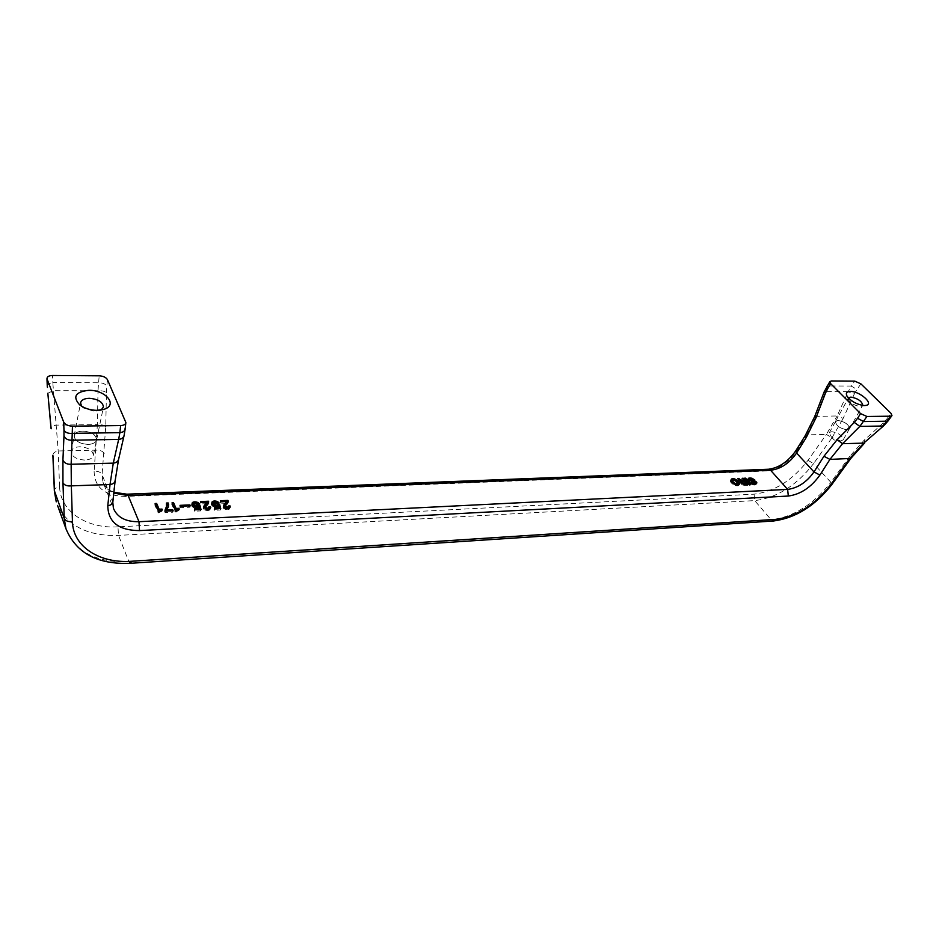 <?xml version="1.0" encoding="UTF-8"?>
<svg xmlns="http://www.w3.org/2000/svg" width="939" height="939" viewBox="0 0 939 939"><rect width="100%" height="100%" fill="white"/><g stroke="black" fill="none" stroke-linecap="round" stroke-linejoin="round"><path stroke-width="0.7" stroke-dasharray="4.7 3.52" d="M47.29 386.516C47.666 384.438 49.509 383.124 52.807 382.584L58.206 450.966L59.568 486.449C56.352 487.13 54.603 488.515 54.345 490.616M105.743 426.717C104.252 425.144 101.471 424.451 97.386 424.628L94.111 471.19C98.079 471.049 100.731 472.164 102.081 474.535L105.743 426.717L106.447 392.819C104.945 391.293 102.128 390.601 98.008 390.741L98.56 382.783L52.807 382.584L52.525 375.483M47.842 393.277L53.077 390.683L98.008 390.741L97.386 424.628L56.211 425.109C53.018 425.707 51.281 426.74 50.999 428.219M123.995 435.942L118.549 459.652M125.626 421.388L125.133 429.088M107.469 379.696L106.835 386.187C105.403 383.898 102.644 382.772 98.56 382.783L99.217 375.811M82.785 431.083C91.353 431.74 95.989 434.593 96.694 439.64C96.024 442.562 93.172 444.17 88.137 444.452C79.545 443.818 74.874 440.978 74.134 435.919C74.815 432.949 77.702 431.33 82.785 431.083M81.587 406.2L83.266 407.902L94.804 411.528L101.154 410.026M88.113 444.393C79.592 443.76 74.967 440.943 74.24 435.942C74.909 432.996 77.773 431.388 82.808 431.142C91.294 431.799 95.895 434.628 96.588 439.616C95.931 442.527 93.102 444.112 88.113 444.393M84.933 460.075C76.47 459.5 71.88 456.694 71.176 451.659C71.845 448.678 74.697 447.058 79.709 446.776C88.137 447.387 92.691 450.204 93.372 455.227C92.715 458.15 89.898 459.77 84.933 460.075M749.24 479.078L754.299 481.167L750.249 479.806L748.536 480.263L748.982 481.097L755.66 482.916M755.156 483.843L754.51 482.787L748.383 481.355L747.526 480.158L748.183 479.266M755.026 484.008L750.355 483.526L754.369 485.052L756.212 483.714M749.733 480.604L749.146 481.707M750.308 480.733L749.721 481.836M751.634 480.991L751.047 482.094M754.217 481.414L753.63 482.517M755.097 481.684L754.51 482.787M755.531 481.977L754.944 483.08M755.66 482.13L755.085 483.233M755.836 482.435L755.249 483.538M753.771 485.005L754.158 484.289M752.761 483.538L752.456 484.125M752.069 483.245L751.752 483.855M750.942 482.423L750.355 483.526M752.162 483.303L751.576 484.407M753.031 483.644L752.444 484.759M753.606 483.773L753.019 484.888M754.956 483.949L754.369 485.052M755.484 483.925L754.897 485.029M755.954 483.831L755.367 484.935M756.353 483.655L755.766 484.759M756.576 483.491L755.989 484.594M756.564 483.491L756.188 484.195M755.296 481.824L754.956 482.458M754.111 481.402L753.771 482.047M752.937 481.202L752.632 481.789M750.214 480.709L749.862 481.367M749.639 480.58L749.299 481.238M749.345 478.996L748.77 480.099M749.745 478.82L749.169 479.923M750.39 478.714L749.815 479.817M750.836 478.702L750.249 479.806M751.435 478.749L750.848 479.852M751.857 478.808L751.27 479.911M752.339 478.937L751.752 480.04M752.949 479.23L752.362 480.322M753.454 479.594L752.867 480.698M754.874 480.064L754.299 481.167M753.36 479.524L753.031 480.146M752.468 479.007L752.139 479.641M744.592 478.197L744.017 479.301L744.991 479.254L750.191 485.252L749.205 485.299L744.017 479.301M748.113 478.773L747.714 479.524M748.113 478.737L747.526 479.841M748.101 479.054L747.526 480.158M748.254 479.43L747.667 480.533M748.547 479.888L747.972 480.991M748.97 480.252L748.383 481.355M226.017 503.41L220.454 503.069L219.996 502.107L226.405 501.825M223.459 506.25L223.611 508.457L226.229 509.619L229.233 509.184L229.797 507.612M228.247 508.046L228.447 507.342M224.632 507.518L226.053 508.645L228.142 508.257M227.848 502.576L224.632 507.224M228.905 508.128L228.517 509.513M228.236 508.257L227.848 509.642M229.621 507.799L229.233 509.184M230.008 507.389L229.621 508.774M230.301 506.778L229.914 508.163M228.447 505.968L228.06 507.353M228.635 506.356L228.247 507.741M226.992 509.689L227.238 508.68M225.16 505.522L224.785 506.919M226.416 504.184L226.041 505.581M750.777 484.148L750.191 485.252M749.792 484.184L749.205 485.299M227.05 503.668L226.663 505.053M227.578 502.952L227.191 504.337M228.013 502.353L227.625 503.738M228.259 501.649L227.872 503.034M220.372 500.722L219.996 502.107M220.829 501.684L220.454 503.069M226.405 501.438L226.029 502.823M223.341 505.71L222.966 507.095M223.435 506.203L223.048 507.588M223.623 506.591L223.236 507.976M223.998 507.06L223.611 508.457M224.855 507.623L224.468 509.008M225.606 507.987L225.231 509.372M226.616 508.234L226.229 509.619M206.474 504.278L206.486 503.68L200.829 503.926L200.383 502.964L206.85 502.682M210.219 508.48L209.632 510.1L206.58 510.534L203.939 509.361L203.81 507.189M208.658 508.95L208.845 508.234M208.505 509.255L206.416 509.548L204.995 508.41M208.341 503.386L204.995 508.116M205.524 506.414L205.16 507.811M206.826 505.065L206.451 506.461M207.472 504.536L207.096 505.933M208.024 503.82L207.648 505.217M208.47 503.21L208.106 504.595M208.74 502.506L208.364 503.891M200.746 501.567L200.383 502.964M201.204 502.529L200.829 503.926M206.862 502.283L206.486 503.68M203.681 506.591L203.305 507.987M203.763 507.083L203.387 508.492M203.939 507.483L203.575 508.879M204.315 507.964L203.939 509.361M205.172 508.527L204.796 509.924M205.934 508.891L205.559 510.288M206.944 509.138L206.58 510.534M207.625 509.595L207.343 510.605M208.599 509.161L208.223 510.558M209.28 509.032L208.904 510.429M210.019 508.703L209.632 510.1M210.406 508.281L210.031 509.677M210.712 507.67L210.336 509.067M208.857 506.86L208.481 508.257M209.033 507.248L208.658 508.645M211.745 503.257L211.369 504.654L211.745 503.257M220.008 508.633L220.383 509.994L214.456 510.276L213.998 509.29L218.764 509.079L218.188 506.919L214.526 507.283L211.369 504.654M217.625 506.051L214.878 506.473L212.907 504.783M213.576 502.4L216.498 502.752L218.717 504.325L214.855 503.316L212.918 504.184M220.759 508.598L220.383 509.994M214.327 505.616L214.162 506.203M213.446 502.494L213.071 503.879M213.881 502.177L213.505 503.574M214.397 502.353L214.139 503.339M215.231 501.919L214.855 503.316M216.04 502.083L215.665 503.48M216.756 502.353L216.381 503.738M217.062 503.022L216.803 504.02M217.695 503.093L217.32 504.489M219.092 502.94L218.717 504.325M218.353 503.022L218.153 503.762M211.862 502.271L211.498 503.656M211.756 502.67L211.381 504.055M212.108 504.032L211.733 505.428M212.672 504.607L212.296 505.992M213.141 504.982L212.766 506.367M213.763 505.346L213.388 506.743M214.902 505.886L214.526 507.283M215.724 506.051L215.336 507.447M216.486 506.121L216.111 507.506M217.214 506.086L216.827 507.471M217.977 505.851L217.602 507.248M218.564 505.522L218.188 506.919M214.374 507.905L213.998 509.29M214.843 508.879L214.456 510.276M746.881 484.324L747.773 485.357L743.136 485.263L737.045 479.606L738.207 479.559L741.035 481.754M742.197 481.871L743.676 481.801L741.61 479.406L744.064 481.061M744.404 481.461L746.528 483.925M746.141 484.653L744.322 482.552L741.657 482.904L743.078 484.559L746.305 484.348M744.909 481.437L744.322 482.552M743.031 481.531L742.444 482.634M742.561 481.625L741.974 482.74M743.864 485.463L744.263 484.747M740.625 481.014L740.049 482.118M739.885 480.58L739.298 481.684M739.333 480.052L738.758 481.167M738.946 479.606L738.371 480.709M738.406 479.078L737.831 480.193M737.62 478.491L737.045 479.606M742.186 478.303L741.61 479.406M748.36 484.254L747.773 485.357M745.226 484.395L744.65 485.51M743.711 484.16L743.136 485.263M743.101 483.867L742.514 484.982M742.35 483.432L741.763 484.547M741.798 482.916L741.223 484.019M741.411 482.458L740.824 483.573M741.047 481.93L740.46 483.033M741.012 481.461L740.437 482.576M741.035 481.672L740.683 482.329M165.182 510.746L165.006 512.577L172.811 512.213L172.377 511.227L166.379 511.497L168.14 507.436M166.719 504.419L166.05 504.454L166.238 508.375M166.391 503.034L166.05 504.454M166.743 504.525L166.391 505.945M166.813 505.734L166.461 507.154M164.971 510.264L164.618 511.685M165.358 511.156L165.006 512.577M173.175 510.804L172.811 512.213M167.905 508.21L167.553 509.619M168.281 506.978L167.928 508.398M155.733 504.9L154.794 504.947L158.222 512.894L161.989 511.297L161.649 510.499L160.205 510.57M158.562 511.473L158.222 512.894M155.135 503.515L154.794 504.947M160.076 510.687L159.736 512.119M160.405 510.37L160.053 511.79M160.921 510.147L160.569 511.567M161.332 510.018L160.98 511.45M162.036 509.889L161.696 511.309M162.341 509.877L161.989 511.297M172.67 504.161L171.708 504.208L175.206 512.107L178.915 510.511L178.563 509.724L177.166 509.795M179.267 509.102L178.915 510.511M178.973 509.114L178.61 510.534M178.269 509.255L177.917 510.663M177.87 509.372L177.518 510.781M177.365 509.595L177.002 511.004M177.048 509.912L176.685 511.332M176.696 510.64L176.415 511.743M176.755 510.64L176.403 512.048M175.558 510.687L175.206 512.107M172.06 502.799L171.708 504.208M200.289 509.548L200.629 510.922L194.619 511.203L194.173 510.217L199.009 509.994L198.458 507.811L196.345 508.41L193.587 507.635L191.579 505.534L191.955 504.161M197.906 506.943L195.112 507.365L193.164 505.722M193.81 503.269L196.814 503.609L199.045 505.194L195.148 504.184L193.164 505.065M198.822 506.414L198.458 507.811M198.235 506.743L197.859 508.14M194.537 508.809L194.173 510.217M194.983 509.795L194.619 511.203M201.005 509.513L200.629 510.922M194.549 506.508L194.396 507.095M193.68 503.351L193.317 504.759M194.138 503.034L193.774 504.443M194.702 503.21L194.42 504.208M195.512 502.776L195.148 504.184M196.333 502.94L195.969 504.337M197.049 503.21L196.685 504.607M197.39 503.879L197.108 504.889M197.988 503.961L197.624 505.358M199.408 503.797L199.045 505.194M198.669 503.879L198.481 504.63M191.967 503.574L191.72 504.525M191.967 503.527L191.603 504.936M191.943 504.126L191.579 505.534M192.307 504.912L191.943 506.309M192.871 505.487L192.495 506.884M193.34 505.863L192.976 507.26M193.962 506.227L193.587 507.635M195.112 506.778L194.737 508.187M195.934 506.943L195.558 508.351M196.709 507.013L196.345 508.41M197.436 506.978L197.073 508.375M179.654 506.755L180.053 507.647L189.948 507.201L189.549 506.321L179.654 506.755L180.018 505.346M190.312 505.792L189.948 507.201M180.417 506.238L180.053 507.647M737.948 484.559L738.606 483.209L735.859 480.827L732.326 479.806L731.598 481.085M731.035 480.075L730.777 482.223L733.746 484.911L737.631 485.839L739.087 484.477M738.019 484.324L735.307 481.155L731.739 480.932M731.516 481.343L734.228 484.501L737.772 484.747M738.336 482.364L737.761 483.479M737.972 481.824L737.397 482.939M737.585 481.378L737.009 482.493M737.045 480.85L736.469 481.965M736.481 480.416L735.894 481.519M735.883 480.052L735.307 481.155M735.425 479.829L734.838 480.944M735.026 479.7L734.439 480.803M734.357 479.571L733.77 480.686M733.746 479.512L733.171 480.627M733.206 479.536L732.631 480.651M732.725 479.641L732.15 480.756M734.533 483.914L734.228 484.501M736.481 485.815L736.915 485.005M738.547 482.822L737.972 483.937M731.364 481.108L730.777 482.223M731.047 480.416L730.472 481.531M731.716 481.637L731.141 482.752M732.115 482.094L731.528 483.209M732.655 482.623L732.068 483.738M733.512 483.292L732.925 484.407M734.321 483.796L733.746 484.911M735.718 484.442L735.143 485.557M736.305 484.571L735.718 485.686M737.678 484.747L737.092 485.862M738.218 484.724L737.631 485.839M738.688 484.618L738.113 485.733M739.087 484.594L738.606 485.557M739.427 484.278L738.84 485.393M739.639 483.867L739.052 484.982M736.164 480.228L735.859 480.827M735.483 479.864L735.178 480.463M730.448 481.061L730.941 480.099M731.058 479.583L730.706 480.275M731.058 479.559L730.483 480.674M824.172 391.833L825.51 391.68L828.268 385.952L826.954 386.234M814.759 416.4L837.119 415.954L848.175 391.716L825.51 391.68L816.108 416.2L806.812 434.863L826.379 434.44L837.119 415.954L843.152 418.418L854.244 394.169L848.175 391.716L851.286 386.058L856.943 389.462L854.244 394.169M837.917 420.426C844.83 421.681 848.727 424.416 849.595 428.607L847.107 429.827C840.17 428.571 836.262 425.848 835.381 421.646L837.917 420.426C844.818 421.717 848.668 424.416 849.537 428.583L847.06 429.792C840.194 428.548 836.32 425.837 835.452 421.681L837.964 420.461M848.457 398.019L848.703 400.155C851.485 403.758 855.335 405.848 860.253 406.411L862.659 405.425L849.595 428.607M840.745 441.025L831.555 437.234L829.231 432.914L831.743 431.67C838.574 432.891 842.4 435.602 843.234 439.792L840.745 441.025M887.918 421.118L886.839 418.935L883.247 422.937L883.611 425.872M808.021 460.298L813.561 463.631L831.977 437.809L826.379 434.44L808.021 460.298C792.41 480.428 774.417 491.719 754.052 494.172L117.962 526.849L118.502 535.406L128.913 561.733L771.259 519.877L754.674 500.604L118.502 535.406C88.407 536.275 68.089 526.286 57.537 505.428M124.91 427.949L123.995 433.572M115.086 481.226L118.549 457.305M114.922 479.723L112.645 500.851L113.408 508.269L102.879 481.93C104.663 486.907 108.302 490.639 113.807 493.116M113.901 492.294C108.384 489.536 107.433 490.275 102.879 481.93L102.081 474.535L112.809 502.365M106.447 392.819L106.835 386.187M117.962 526.849C86.822 528.88 60.143 511.602 59.568 486.449M104.194 453.514C102.809 451.178 100.121 450.051 96.13 450.145L58.206 450.966C54.779 451.636 53.007 453.114 52.877 455.38M94.111 471.19C94.51 487.541 104.957 495.956 125.462 496.426L126.882 494.184M805.498 435.191L806.812 434.863L797.129 450.403C788.572 462.634 778.22 469.488 766.071 470.979L125.462 496.426M65.965 528.751C75.308 551.874 96.294 562.872 128.913 561.733L130.368 563.306M831.79 484.618L830.898 482.329C813.467 504.396 793.596 516.919 771.259 519.877L773.63 520.981M754.052 494.172L754.674 500.604C776.882 497.881 796.507 485.557 813.561 463.631L830.898 482.329L849.748 456.342L850.699 458.584M797.129 450.403L795.803 450.767M766.071 470.979L768.407 469.242M751.775 481.014L751.458 481.613M831.977 437.809L843.152 418.418M831.367 380.964L828.268 385.952L851.286 386.058L854.772 381.128M860.91 383.875L856.943 389.462M886.839 418.935L890.958 413.277M883.247 422.937L864.35 440.015L849.748 456.342M864.666 442.973L864.35 440.015M96.694 439.64L103.337 407.432M71.176 451.659L74.24 435.942M99.698 410.719L103.278 409.557M93.372 455.227L96.588 439.616M74.134 435.919L80.566 402.96M83.266 407.902L79.615 404.826M829.231 432.914L835.452 421.681M831.555 437.234L834.196 439.98L838.914 440.849M861.333 406.305L865.664 405.484M835.381 421.646L848.351 398.242M848.703 400.155L846.978 396.058M843.234 439.792L849.537 428.583"/><path stroke-width="1.41" d="M97.175 410.355L104.616 409.122C118.009 404.674 105.321 389.849 88.818 390.319C75.472 391.821 72.397 396.657 79.615 404.826C84.404 408.383 90.261 410.226 97.175 410.355M63.688 422.045C65.108 424.592 68.042 425.966 72.479 426.165L120.638 425.578C123.866 425.414 125.603 424.393 125.861 422.503L107.469 379.696C106.06 377.361 103.313 376.07 99.217 375.811L52.525 375.483C48.875 375.612 47.02 376.703 46.962 378.746L63.688 422.045L63.969 430.191C65.413 432.656 68.324 433.712 72.69 433.349L119.875 432.644L118.666 439.405C121.659 439.112 123.49 437.762 124.136 435.356L125.133 429.088C124.77 431.107 123.021 432.292 119.875 432.644L120.638 425.578M749.733 480.604L748.547 479.888L748.301 478.421L752.022 478.256L754.874 480.064L750.836 478.702L749.216 479.7L755.543 481.355L756.775 483.092L755.484 483.925L753.031 483.644L750.942 482.423L754.745 483.186L755.742 482.74L755.531 481.977L749.733 480.604M228.905 508.128L225.606 507.987L223.435 506.203L226.405 501.438L220.829 501.684L220.372 500.722L227.942 500.393L228.013 502.353L225.008 506.133L227.625 507.295L228.447 505.968L230.02 505.898L230.008 507.389L228.905 508.128M206.78 508.152L208.881 507.858L208.857 506.86L210.453 506.79L210.712 507.67L210.019 508.703L207.719 509.208L203.939 507.483L203.986 505.98L206.862 502.283L201.204 502.529L200.746 501.567L208.435 501.226L208.47 503.21L205.371 506.72L206.78 508.152L206.545 509.044M219.597 504.29L220.759 508.598L214.843 508.879L214.374 507.905L219.151 507.682L218.564 505.522L214.902 505.886L211.745 503.257L213.388 501.121L218.059 502.001L219.092 502.94L214.515 501.954L213.235 503.292L216.076 505.241L219.597 504.29L220.008 508.633M741.27 481.214L737.62 478.491L738.782 478.444L741.376 480.592L744.263 480.698L742.186 478.303L743.172 478.256L748.36 484.254L743.711 484.16L741.035 481.672M168.187 502.964L168.492 506.062L166.731 510.077L172.729 509.807L173.175 510.804L165.358 511.156L164.971 510.264L166.813 505.734L166.391 503.034L168.187 502.964L167.835 504.372L166.719 504.419M158.562 511.473L155.135 503.515L156.649 503.457L159.125 509.208L162.001 509.079L162.341 509.877L158.562 511.473M172.06 502.799L173.551 502.729L176.086 508.445L178.915 508.316L179.267 509.102L175.558 510.687L172.06 502.799M198.822 506.414L196.709 507.013L193.962 506.227L192.307 504.912L192.084 503.128L193.645 501.966L195.84 501.872L199.408 503.797L195.512 502.776L193.68 503.351L193.821 504.936L195.476 505.968L199.89 505.17L201.005 509.513L194.983 509.795L194.537 508.809L199.385 508.586L198.822 506.414M189.913 504.912L190.312 505.792L180.417 506.238L180.018 505.346L189.913 504.912L189.678 505.828M731.364 481.108L731.516 478.996L734.885 478.996L738.582 481.331L739.639 483.867L738.218 484.724L735.718 484.442L731.364 481.108M750.777 484.148L749.792 484.184L744.592 478.197L745.578 478.151L750.777 484.148M50.999 428.219L47.842 393.277M46.962 378.746L47.29 386.516M118.549 459.652L115.133 480.85C114.769 482.892 113.067 484.113 110.027 484.512L113.29 463.138L71.153 464.253L71.329 485.862C67.127 486.273 64.333 485.24 62.948 482.787L64.251 518.481C65.577 520.969 68.312 521.99 72.444 521.532L71.329 485.862L110.027 484.512L107.797 505.698C108.079 522.119 118.654 530.418 139.535 530.594L788.314 496.038C800.556 494.384 811.096 487.388 819.911 475.064L829.935 459.406L842.565 443.689L863.716 443.126L849.607 458.713L830.686 484.782C814.629 505.1 796.331 516.614 775.814 519.349L131.648 561.24C99.921 563.74 72.855 546.791 72.444 521.532M101.154 410.026L103.443 406.892C102.691 401.915 97.985 399.052 89.299 398.3C84.146 398.476 81.235 400.026 80.566 402.96L81.587 406.2M732.35 481.061L735.284 483.597L738.524 483.456L737.585 481.378L735.026 479.7L732.314 479.817L731.927 481.883M743.031 481.531L742.162 482.036L743.207 483.233L746.728 483.55L744.909 481.437L743.031 481.531M748.183 479.266L749.24 479.078M755.66 482.916L756.212 483.714M755.214 483.08L754.756 483.937M754.745 483.186L754.357 483.902M754.299 483.198L753.958 483.831M756.811 482.693L756.282 483.679M756.787 482.47L756.2 483.562M756.681 482.235L756.095 483.339M756.552 482.083L755.965 483.186M756.13 481.719L755.801 482.353M749.111 479.465L748.782 480.087M749.122 479.16L748.676 479.993M751.446 478.127L751.13 478.726M750.613 478.01L750.226 478.749M750.097 477.963L749.615 478.878M749.299 477.998L748.723 479.101M745.578 478.151L745.19 478.878M748.723 478.174L748.172 479.219M226.405 501.825L227.848 502.576M223.47 506.274L226.405 502.025M228.447 507.342L229.797 507.612M228.142 508.257L228.635 506.661M230.208 506.285L229.855 507.541M230.02 505.898L229.632 507.283M228.482 506.954L228.118 508.269M228.154 507.177L227.848 508.281M227.625 507.295L227.344 508.292M227.05 507.318L226.792 508.245M226.428 507.248L226.193 508.128M225.912 507.072L225.653 507.999M225.477 506.802L225.207 507.788M225.196 506.52L224.891 507.635M228.212 500.968L227.837 502.353M227.942 500.393L227.555 501.778M226.006 502.729L225.63 504.114M225.383 503.55L224.996 504.936M224.656 504.173L224.28 505.558M223.834 504.9L223.459 506.25M223.646 505.1L223.4 505.992M206.85 502.682L208.341 503.386M204.186 505.769L203.822 507.177L205.406 505.804L206.838 502.881M208.845 508.234L210.219 508.48M207.413 508.222L207.155 509.161M206.251 507.976L206.005 508.903M205.829 507.694L205.559 508.703M205.547 507.412L205.242 508.551M208.704 501.813L208.329 503.21M208.435 501.226L208.059 502.623M206.439 503.586L206.064 504.982M205.782 504.407L205.406 505.804M205.042 505.041L204.667 506.438M203.986 505.98L203.74 506.943M210.629 507.177L210.301 508.398M210.453 506.79L210.078 508.187M208.528 508.069L208.235 509.184M207.988 508.199L207.719 509.208M212.12 501.86L211.745 503.234L213.576 502.4M218.001 504.666L218.2 505.734M218.611 505.71L219.21 505.687M213.294 502.799L212.907 504.783M218.153 504.36L217.778 505.745M217.566 504.982L217.273 506.062M216.792 505.205L216.545 506.109M216.076 505.241L215.853 506.062M215.266 505.076L215.031 505.921M214.55 504.818L214.327 505.616M214.115 504.536L213.881 505.405M213.599 504.067L213.329 505.088M213.235 503.292L212.86 504.689M218.529 502.365L218.353 503.022M218.059 502.001L217.754 503.093M217.437 501.626L217.179 502.623M216.874 501.356L216.616 502.295M216.346 501.191L216.099 502.107M215.536 501.027L215.289 501.931M214.773 500.957L214.503 501.954M214.057 500.992L213.705 502.306M213.388 501.121L213.012 502.506M212.754 501.344L212.378 502.729M212.414 501.555L212.038 502.94M219.151 507.682L218.869 508.692M741.035 481.754L742.197 481.871M742.233 481.801L741.704 482.799M742.162 482.036L741.74 482.846M742.315 482.423L741.963 483.069M742.702 482.869L742.385 483.456M744.251 483.585L743.911 484.207M744.85 483.632L744.463 484.36M746.728 483.55L746.305 484.348M738.782 478.444L738.441 479.113M739.416 478.96L739.028 479.7M740.026 479.559L739.627 480.322M740.413 480.005L740.061 480.674M740.918 480.369L740.589 480.991M741.963 480.721L741.376 481.824M742.561 480.768L741.974 481.871M744.263 480.698L743.841 481.496M743.172 478.256L742.784 478.984M168.14 507.436L167.835 504.372M166.59 506.954L165.182 510.746M168.586 504.548L168.234 505.968M166.039 508.492L165.687 509.912M172.729 509.807L172.471 510.828M166.731 510.077L166.473 511.109M168.492 506.062L168.175 507.318M160.205 510.57L158.785 510.628L155.733 504.9M162.001 509.079L161.79 509.936M159.125 509.208L158.785 510.628M156.649 503.457L156.297 504.877M177.166 509.795L175.734 509.854L172.67 504.161M173.551 502.729L173.199 504.137M176.086 508.445L175.734 509.854M178.915 508.316L178.703 509.173M191.955 504.161L193.81 503.269M198.868 506.602L199.526 506.567L200.289 509.548M198.27 505.546L198.458 506.614M193.528 503.656L193.164 505.722M199.385 508.586L199.115 509.607M199.89 505.17L199.526 506.567M198.434 505.241L198.059 506.637M197.824 505.863L197.542 506.943M197.037 506.098L196.803 507.001M196.31 506.133L196.087 506.954M195.476 505.968L195.265 506.814M194.76 505.698L194.549 506.508M194.338 505.417L194.103 506.297M193.821 504.936L193.54 505.98M193.457 504.161L193.094 505.558M198.845 503.234L198.669 503.879M198.375 502.858L198.082 503.95M197.753 502.482L197.495 503.504M197.19 502.212L196.932 503.163M196.662 502.036L196.415 502.975M195.84 501.872L195.594 502.799M195.066 501.802L194.807 502.811M194.338 501.837L193.997 503.14M193.645 501.966L193.281 503.363M193 502.189L192.636 503.597M192.659 502.4L192.295 503.809M192.342 502.717L191.979 504.114M739.087 484.477L738.606 483.221M732.326 479.806L731.035 480.075M737.772 484.747L738.524 483.456M732.15 480.604L731.657 481.543M732.713 481.59L732.338 482.317M733.101 482.047L732.76 482.705M733.652 482.576L733.347 483.162M736.352 483.867L736.012 484.512M736.962 483.914L736.587 484.618M737.502 483.89L737.08 484.7M737.972 483.785L737.479 484.735M738.383 483.608L737.808 484.724M739.674 483.479L739.157 484.454M739.639 483.01L739.063 484.125M739.333 482.317L738.747 483.432M738.97 481.789L738.488 482.693M738.582 481.331L738.171 482.118M738.031 480.815L737.678 481.484M734.885 478.996L734.568 479.606M734.404 478.867L734.052 479.547M733.641 478.749L733.23 479.536M733.042 478.69L732.49 479.735M732.49 478.714L731.915 479.829M732.021 478.808L731.446 479.923M731.516 478.996L731.023 479.935M62.948 482.787L62.925 460.04C64.263 463.056 67.009 464.465 71.153 464.253L72.479 426.165M123.995 435.942L118.678 459.065C118.044 461.472 116.248 462.821 113.29 463.138L118.666 439.405L72.373 440.215C68.136 440.403 65.331 438.971 63.969 435.919L63.969 430.191M864.537 405.566L866.169 405.39C874.303 403.899 859.572 391.058 850.288 391.422C846.649 391.575 845.546 393.124 846.978 396.058C851.215 401.516 857.072 404.686 864.537 405.566M890.512 416.188L891.956 415.578L890.958 413.277L860.91 383.875L854.772 381.128L831.367 380.964L829.806 381.621L830.722 383.711L860.57 413.606L857.542 418.325L863.669 421.541L886.862 421.188L890.512 416.188L866.92 416.482L859.831 426.412L854.302 422.397L837.095 439.722L842.565 443.689L859.831 426.412L882.672 426.013L886.862 421.188L888.012 420.977L891.804 415.789M860.57 413.606L866.92 416.482M826.954 386.234L827.822 388.382L830.722 383.711M824.172 391.833L825.463 393.171L827.822 388.382M862.741 405.249L862.741 405.249C861.791 401.117 857.835 398.394 850.875 397.08L848.457 398.019M887.918 421.118L883.775 425.731L863.716 443.126L883.611 425.872M768.407 469.242L770.59 470.263L128.162 495.592L138.972 521.697L787.645 489.407L788.314 496.038M795.803 450.767L796.565 453.044C789.406 463.279 780.743 469.019 770.59 470.263L787.645 489.407C797.868 488.045 806.648 482.223 813.984 471.93L819.911 475.064M805.498 435.191L806.284 437.457L796.565 453.044L813.984 471.93L823.949 456.26L829.935 459.406L850.804 458.432L864.666 442.973M54.345 490.616L64.251 518.481L65.965 528.751C76.118 553.13 97.562 564.644 130.286 563.306L131.648 561.24M130.368 563.306L773.478 520.992L775.814 519.349M53.03 456.025L54.497 491.578L56.246 501.837L54.356 490.933L52.877 455.38M112.809 502.365L113.408 508.269C117.269 517.448 125.791 521.92 138.972 521.697L139.535 530.594M850.699 458.584L831.895 484.465L830.686 484.782M113.901 492.294L126.882 494.184L768.513 469.242C778.771 467.951 787.821 461.859 795.685 450.955L805.369 435.391L814.759 416.4M113.807 493.116L128.162 495.592L126.882 494.184M115.086 481.226L112.856 501.978C112.586 503.985 110.896 505.229 107.797 505.698M47.924 394.204L51.14 428.783M47.455 387.431L47.114 379.356M62.925 460.04L63.969 435.919M57.537 505.428L65.965 528.751M825.463 393.171L816.014 417.796L806.284 437.457M823.949 456.26L837.095 439.722M857.542 418.325L854.302 422.397M816.014 417.796L814.712 416.529L824.125 391.95L829.806 381.621M125.133 429.088L125.826 422.867M103.278 409.557L104.616 409.122M831.79 484.618C815.064 505.898 795.673 518.023 773.63 520.981"/></g></svg>
